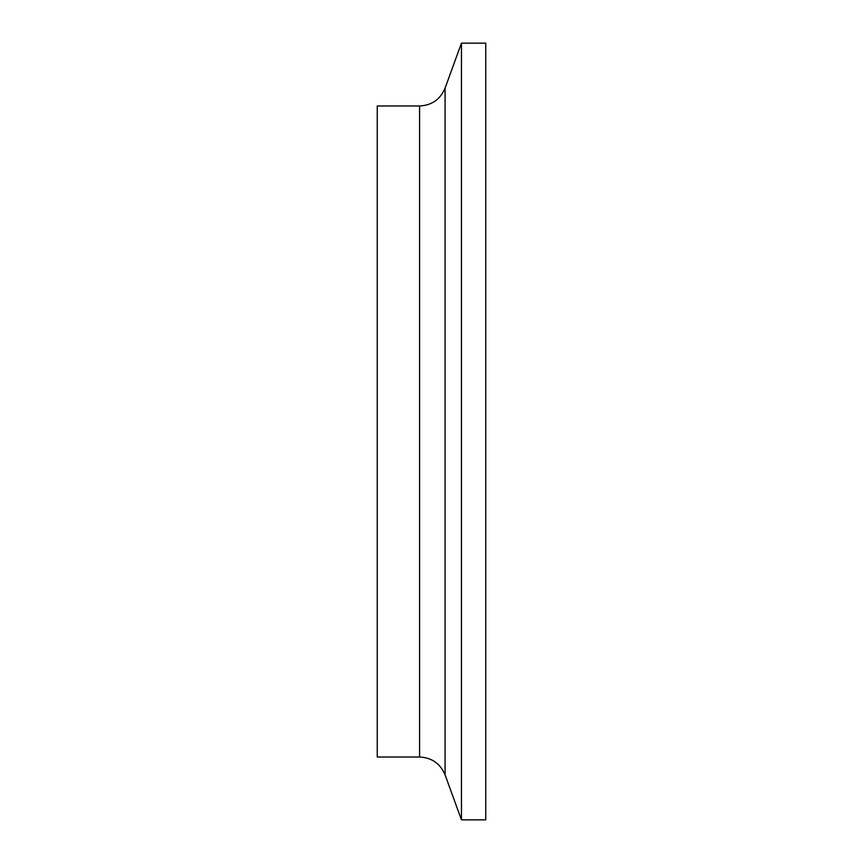 <?xml version="1.0" encoding="UTF-8"?>
<svg xmlns="http://www.w3.org/2000/svg" width="863" height="863" viewBox="0 0 863 863"><rect width="100%" height="100%" fill="white"/><g stroke="black" fill="none" stroke-linecap="round" stroke-linejoin="round"><path stroke-width="1.29" d="M377.25 431.5L377.25 757.024L419.591 757.024L419.591 105.976L377.25 105.976L377.25 431.5M461.446 819.85L461.446 43.15L485.75 43.15L485.75 819.85L461.446 819.85L445.081 774.877C440.313 763.593 431.813 757.638 419.591 757.024M419.591 105.976C431.813 105.362 440.313 99.407 445.081 88.123L445.081 774.877M445.081 88.123L461.446 43.15"/></g></svg>
